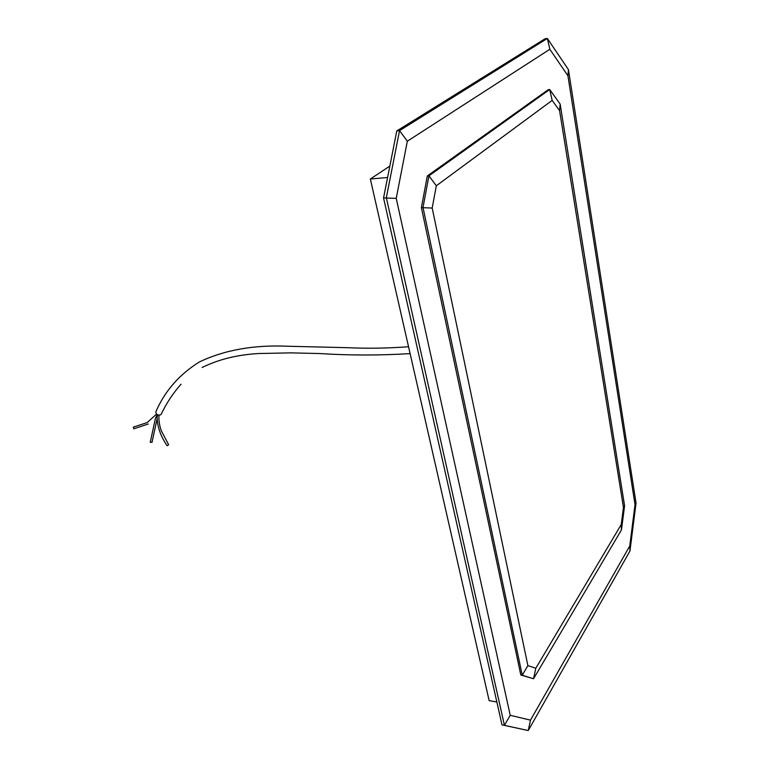 <?xml version="1.0" encoding="UTF-8"?>
<svg xmlns="http://www.w3.org/2000/svg" width="769" height="769" viewBox="0 0 769 769"><rect width="100%" height="100%" fill="white"/><g stroke="black" fill="none" stroke-linecap="round" stroke-linejoin="round"><path stroke-width="1.15" d="M489.142 700.617L496.851 702.01L489.142 700.617L370.35 179.014L387.586 177.514L370.35 179.014L389.845 166.075M635.021 504.618L567.935 75.795L549.845 49.274L407.339 141.208L396.227 198.364L510.231 715.314L530.495 720.14L629.763 546L635.021 504.618L636.04 503.061L568.445 69.623L567.935 75.795M568.445 69.623L547.355 38.45L399.534 130.634L386.336 197.71L504.426 725.33L528.245 730.55L629.955 551.037L629.763 546M629.955 551.037L636.04 503.061M530.495 720.14L528.245 730.55L501.994 724.869L383.548 197.921L396.785 130.941L544.99 38.806L547.355 38.45L549.845 49.274M396.785 130.941L399.534 130.634L407.339 141.208M383.548 197.921L396.227 198.364M501.994 724.869L504.426 725.33L510.231 715.314M552.171 100.393L549.681 89.512L428.948 175.832L423.008 207.505L522.257 675.23L533.542 678.758L621.477 529.87L624.591 505.81L560.149 104.084L549.681 89.512L548.249 89.685L427.324 175.966L421.383 207.62L520.815 674.99L533.542 678.758L535.801 668.242L621.227 524.564L623.448 507.444L559.582 110.611L552.171 100.393L436.321 185.781L432.188 208.053L527.88 665.608L535.801 668.242M432.188 208.053L421.383 207.62M436.321 185.781L428.948 175.832L427.324 175.966M560.149 104.084L559.582 110.611M624.591 505.81L623.448 507.444M621.477 529.87L621.227 524.564M527.88 665.608L522.257 675.23L520.815 674.99M156.059 411.396L155.79 411.953C156.261 414.635 157.924 415.577 160.788 414.76L161.375 413.895C166.527 403.043 173.083 393.151 181.042 384.231M133.748 427.103L133.258 427.17L133.979 428.727M155.482 418.24L157.261 414.626M150.234 442.213L152.012 442.348L157.068 418.942M157.078 417.923L157.645 414.827M167.133 445.732L168.661 444.77L161.711 431.563C160.154 428.804 158.145 419.182 159.173 415.212M202.141 367.505C218.252 359.488 236.967 354.826 258.269 353.538L290.97 352.865L319.606 353.548C349.443 355.451 379.617 355.48 410.117 353.615M408.541 346.723C388.066 348.299 367.803 348.617 347.761 347.694L288.067 346.252C254.039 344.714 224.471 349.953 199.354 361.968C179.244 374.522 164.72 391.181 155.79 411.953M156.559 414.078L147.158 422.585L133.479 427.074M133.768 428.823L148.254 424.017M155.549 417.855L150.224 442.358M157.107 417.346C157.395 427.016 160.74 436.484 167.142 445.751"/></g></svg>
